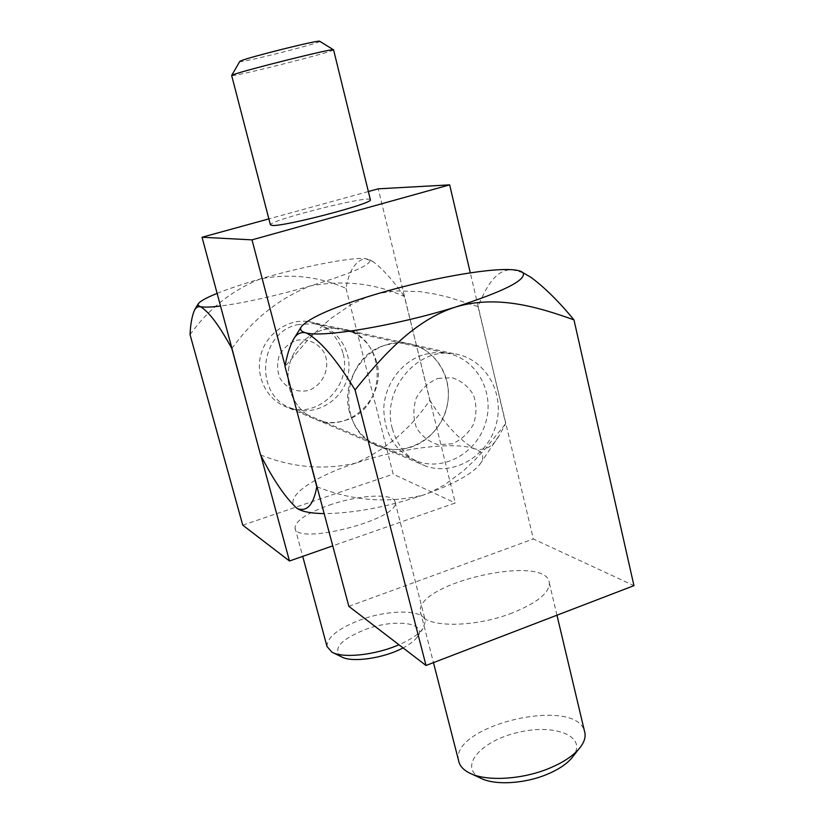 <?xml version="1.0" encoding="UTF-8"?>
<svg xmlns="http://www.w3.org/2000/svg" width="824" height="824" viewBox="0 0 824 824"><rect width="100%" height="100%" fill="white"/><g stroke="black" fill="none" stroke-linecap="round" stroke-linejoin="round"><path stroke-width="0.62" stroke-dasharray="4.12 3.09" d="M522.993 272.713L512.621 269.757C495.09 268.882 485.614 288.585 477.992 306.569L449.348 297.433L434.557 293.952L419.488 291.572L396.303 290.923L380.812 293.087L373.19 295.054L365.629 297.66L351.034 304.623L330.826 318.558L318.394 329.518L306.734 341.28L285.001 366.495M477.992 306.569L533.344 538.968L633.955 585.648M348.851 606.351L533.344 538.968M349.561 412.319C339.004 376.887 372.283 337.047 406.623 343.268C435.062 346.956 454.24 378.319 446.752 407.602C439.8 437.008 408.199 456.403 381.182 447.154C365.145 441.293 354.598 429.685 349.561 412.319M392.348 428.686C381.141 390.329 417.037 347.048 453.808 353.702C484.265 357.637 504.638 391.503 496.512 423.176C488.962 454.992 455.075 476.118 426.152 466.25C408.972 459.988 397.704 447.473 392.348 428.686M512.394 612.901C472.204 628.774 420.601 627.528 420.498 612.036C414.256 583.114 547.723 552.873 549.351 583.135C549.32 593.023 537.011 602.941 512.394 612.901M458.577 760.542C450.491 725.532 574.431 696.084 584.401 730.816M480.639 778.134C458.103 766.969 480.783 740.961 517.493 732.546C553.996 723.338 587.471 735.914 573.391 755.907M296.31 340.363C307.682 338.046 318.785 343.186 324.522 353.321C330.846 367.762 322.987 385.642 308.145 390.524C296.867 392.966 285.66 387.991 279.779 377.835C277.049 370.409 276.936 362.859 279.418 355.175C283.404 348.192 289.039 343.248 296.31 340.363M437.935 378.412L452.077 377.722C461.275 380.678 468.403 386.435 473.481 394.995C476.715 404.584 476.725 414.328 473.501 424.247C468.454 433.321 461.368 439.831 452.242 443.776L438.162 444.672C428.923 441.891 421.672 436.215 416.429 427.646C413.061 417.974 413.009 408.086 416.274 398.013C421.445 388.804 428.665 382.274 437.935 378.412M424.669 354.402L434.856 352.579L445.053 352.909C474.5 356.771 494.215 389.484 486.376 420.086C479.084 450.81 446.33 471.194 418.334 461.697C395.52 452.376 384.005 434.341 383.809 407.571C385.138 383.191 402.534 360.685 424.669 354.402M297.34 324.677L313.759 323.616C337.541 326.788 353.836 352.631 347.728 376.671C342.073 400.814 315.674 416.522 293.045 408.776C254.317 398.188 257.387 333.421 297.34 324.677M260.559 454.889C292.108 467.61 323.894 470.329 355.927 463.047C386.435 449.338 411.073 428.377 429.819 400.176L378.237 188.83M368.359 191.539L268.871 218.885M345.009 420.425C390.267 408.271 386.899 332.947 340.363 328.611C318.136 325.356 294.889 341.836 289.358 365.145C283.58 388.403 296.743 413.37 318.023 420.333C326.943 423.237 335.945 423.258 345.009 420.425M301.316 427.769L285.104 365.98M370.337 199.604C368.802 195.133 269.376 220.245 270.416 224.849M429.819 400.176C444.682 423.969 459.565 440.181 474.449 448.792C484.986 451.294 493.391 446.608 499.653 434.722L505.668 423.649L470.298 272.847M316.776 486.696C352.033 500.807 387.507 503.608 423.196 495.1C386.549 507.172 353.537 513.331 324.162 513.599M298.206 509.119L297.237 508.552M297.196 508.521C281.437 498.911 311.225 477.57 355.927 463.047C400.114 448.194 454.539 441.231 474.449 448.792C483.101 451.995 484.976 457.083 480.093 464.046C472.028 474.171 453.056 484.522 423.196 495.1L430.509 492.268L444.466 484.934L463.521 470.71L475.067 459.782L485.81 448.184L505.668 423.649M385.951 344.998L396.262 342.99L406.623 343.268C429.551 346.368 447.442 367.411 448.369 391.616C449.42 415.811 433.506 439.728 411.279 447.061C401.164 450.337 391.132 450.368 381.182 447.154C335.543 434.794 338.818 356.926 385.951 344.998M333.586 49.852C333.596 51.788 232.317 77.343 231.688 75.561M319.815 41.334C320.351 43.198 237.199 64.097 239.763 61.45M231.832 348.562C252.783 319.372 278.955 298.494 310.329 285.938C343.495 279.789 374.838 283.291 404.378 296.444L455.281 502.98L332.752 545.859M246.53 402.73L260.827 455.384M376.65 361.963C371.099 343.268 359.007 332.144 340.363 328.611C318.136 325.356 294.889 341.836 289.358 365.145C283.58 388.403 296.743 413.37 318.023 420.333C350.581 432.693 386.765 396.21 376.65 361.963M342.938 352.909C337.644 335.368 326.211 324.924 308.619 321.587C287.648 318.507 265.781 333.905 260.611 355.711C255.224 377.474 267.666 400.886 287.741 407.478C318.476 419.169 352.569 385.045 342.938 352.909M190.045 334.606C208.843 308.578 232.399 289.976 260.714 278.79C290.676 273.331 319.104 276.514 345.987 288.338C348.985 270.777 355.371 260.848 365.156 258.54L373.324 261.795C383.067 269.273 393.419 280.819 404.378 296.444M217.134 293.375C228.856 288.678 243.389 283.817 260.714 278.79C302.037 266.739 350.252 257.232 365.156 258.54L369.883 259.838C371.809 264.525 351.961 273.228 310.329 285.938C275.535 295.95 245.603 302.645 220.533 306.023M345.987 288.338L393.182 474.14L455.281 502.98M329.167 505.153C358.821 494.74 394.511 492.793 395.118 502.146C400.886 519.099 294.951 546.364 295.043 527.896C295.558 520.706 306.93 513.125 329.167 505.153M242.75 525.166L393.182 474.14M326.994 646.49C326.974 637.467 337.819 628.722 359.542 620.245C388.516 609.214 424.154 609.266 425.421 621.1L422.949 628.65C418.633 634.284 410.64 639.651 398.96 644.749M341.435 656.79C332.443 648.993 340.034 640.032 364.229 629.917C394.099 618.247 428.974 622.419 417.068 637.271C414.359 640.866 409.693 644.409 403.08 647.901M453.808 353.702L308.619 321.587M426.152 466.25L287.741 407.478M301.553 326.428L301.141 327.087M294.117 338.365L293.293 339.673M420.498 612.036L433.465 662.62M549.351 583.135L556.962 615.209M471.606 773.973L469.33 772.922M293.045 408.776L418.334 461.697M313.759 323.616L445.053 352.909M480.093 464.046L499.653 434.722M369.883 259.838L373.324 261.795M295.043 527.896L302.717 556.365M395.118 502.146L425.421 621.1M417.068 637.271L422.949 628.65M333.04 652.711L331.887 652.155"/><path stroke-width="1.24" d="M285.001 366.495L348.851 606.351L426.018 665.483L355.062 389.937C335.852 358.522 319.434 339.478 305.776 332.803C300.389 331.825 296.228 334.111 293.293 339.673C289.554 346.966 286.783 355.906 285.001 366.495M426.018 665.483L633.955 585.648L573.978 319.877C537.681 306.858 496.728 294.724 455.744 306.971C414.616 320.042 382.799 355.443 355.062 389.937M455.744 306.971C396.478 325.573 321.885 337.974 305.776 332.803C300.873 331.536 299.473 329.415 301.553 326.428C309.597 317.642 333.473 307.187 373.19 295.054C424.226 279.552 487.798 267.697 512.621 269.757C517.936 270.159 521.365 271.137 522.921 272.672C526.969 279.727 504.576 291.16 455.744 306.971M573.978 319.877C559.012 301.656 544.654 287.452 530.883 277.286L522.993 272.713M584.401 730.816L585.009 733.339C585.648 738.438 583.464 743.845 578.438 749.541C572.134 756.494 562.699 762.622 550.154 767.937C522.591 779.731 485.81 781.77 469.33 772.922C463.037 769.678 459.452 765.548 458.577 760.542L433.465 662.62M573.391 755.907L571.104 758.791C565.831 764.6 558.003 769.698 547.63 774.107C524.857 783.871 494.503 785.54 480.639 778.134L471.606 773.973M297.196 508.521L297.196 508.521C285.743 498.221 273.527 480.341 260.559 454.889L202.035 237.25L252.01 239.856L449.667 184.864L378.237 188.83L368.359 191.539M268.871 218.885L202.035 237.25M297.237 508.552L297.237 508.552C307.064 512.106 313.573 504.824 316.776 486.696L301.316 427.769M285.104 365.98L252.01 239.856M319.815 41.334L319.588 41.2C317.549 40.077 249.909 56.918 241.123 60.739L239.763 61.45L231.657 75.489L270.416 224.849L272.404 225.477C284.919 226.528 372.808 203.507 370.398 199.861L370.337 199.604M470.298 272.847L449.667 184.864M324.162 513.599C312.121 513.434 303.469 511.941 298.206 509.119M231.657 75.489L233.326 74.696C244.223 70.318 331.403 48.554 333.359 49.708L333.586 49.852M220.533 306.023C210.47 307.249 203.724 307.445 200.273 306.61C208.719 311.41 219.236 325.398 231.832 348.562L246.53 402.73M260.827 455.384L289.492 561L242.75 525.166L190.045 334.606C190.519 323.801 192.085 315.448 194.773 309.525L197.163 306.971L200.273 306.61L198.12 305.477L198.285 303.747C200.129 301.172 206.412 297.711 217.134 293.375M332.752 545.859L289.492 561M398.96 644.749C375.311 655.142 342.836 658.582 331.887 652.155L326.994 646.49L302.717 556.365M403.08 647.901C383.685 658.376 351.642 662.898 341.435 656.79L333.04 652.711M301.141 327.087L294.117 338.365M556.962 615.209L585.009 733.339M571.104 758.791L578.438 749.541M522.921 272.672L530.883 277.286M370.398 199.861L333.555 49.749M319.588 41.2L333.359 49.708M198.182 303.922L194.989 309.165"/></g></svg>

